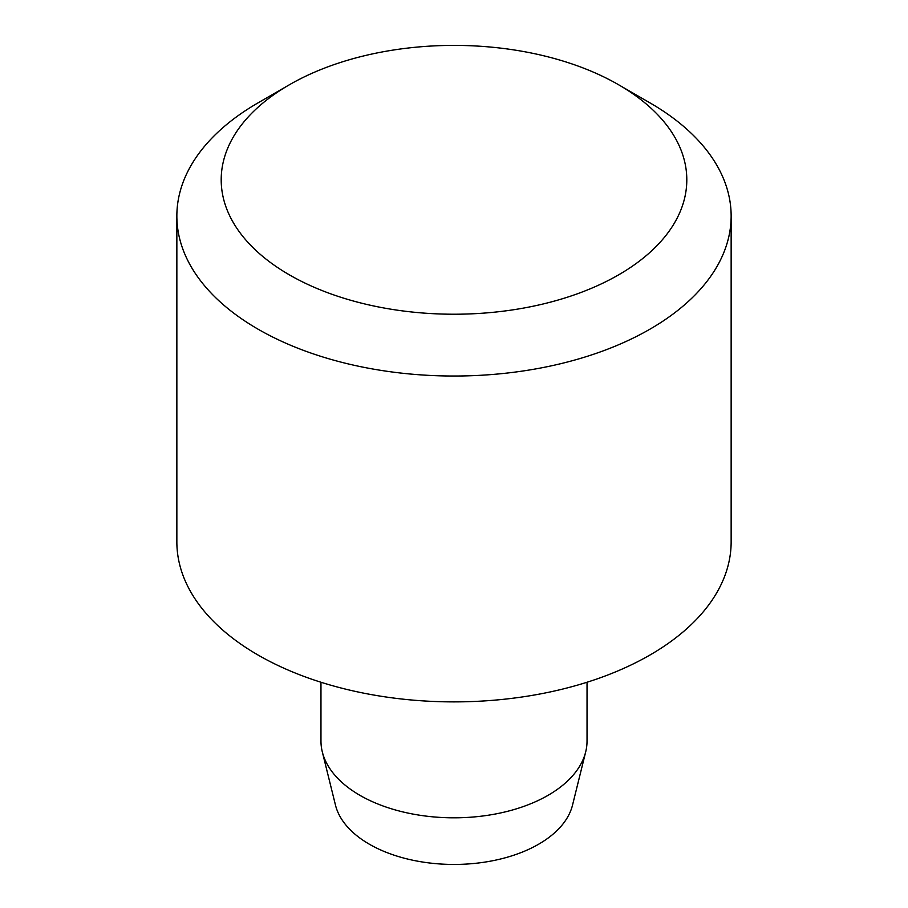 <?xml version="1.0" encoding="UTF-8"?>
<svg xmlns="http://www.w3.org/2000/svg" width="908" height="908" viewBox="0 0 908 908"><rect width="100%" height="100%" fill="white"/><g stroke="black" fill="none" stroke-linecap="round" stroke-linejoin="round"><path stroke-width="1.36" d="M587.033 682.249L587.033 741.019A133.033 76.805 180 0 1 585.694 751.881A133.033 76.805 180 0 1 496.063 813.874A133.033 76.805 180 0 1 359.931 795.329A133.033 76.805 180 0 1 322.306 751.881A133.033 76.805 180 0 1 320.967 741.019L320.967 682.249M585.694 751.881L572.528 805.101A119.731 69.121 180 0 1 491.864 860.898A119.731 69.121 180 0 1 369.34 844.202A119.731 69.121 180 0 1 335.472 805.101L322.306 751.881M649.969 102.876L618.62 84.773L649.98 102.876A277.144 160.012 180 0 1 649.98 102.876A277.144 160.012 180 0 1 731.144 216.013A277.144 160.012 180 0 1 560.066 363.847A277.144 160.012 180 0 1 258.031 329.161A277.144 160.012 180 0 1 176.856 216.013A277.144 160.012 180 0 1 258.02 102.876L289.38 84.773A232.8 134.407 180 0 1 618.62 84.762A232.8 134.407 180 0 1 618.62 84.773A232.8 134.407 180 0 1 618.62 274.852A232.8 134.407 180 0 1 289.38 274.852A232.8 134.407 180 0 1 289.38 84.773M731.144 216.013L731.144 541.872A277.144 160.012 180 0 1 560.066 689.705A277.144 160.012 180 0 1 258.031 655.02A277.144 160.012 180 0 1 176.856 541.872L176.856 216.013"/></g></svg>
